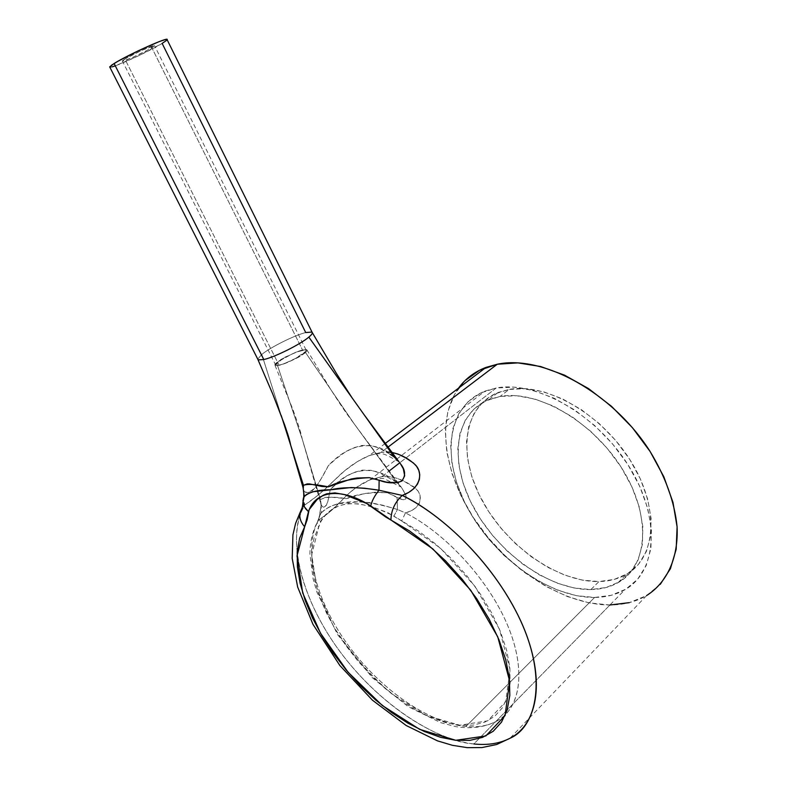 <?xml version="1.0" encoding="UTF-8"?>
<svg xmlns="http://www.w3.org/2000/svg" width="787" height="787" viewBox="0 0 787 787"><rect width="100%" height="100%" fill="white"/><g stroke="black" fill="none" stroke-linecap="round" stroke-linejoin="round"><path stroke-width="0.59" stroke-dasharray="3.94 2.95" d="M590.899 589.561C549.306 590.053 498.397 553.3 473.833 507.94C448.954 462.687 453.725 413.578 489.13 399.452L500.148 396.432L509.071 389.427L498.043 392.497C462.579 406.751 457.581 455.762 482.264 500.778C506.631 545.903 557.383 582.291 598.956 581.554L590.899 589.561L606.216 587.486L619.585 581.76L630.417 572.474L638.159 559.862L642.399 544.358L642.822 526.533L639.329 507.133L631.971 486.986L621.061 467.016L607.062 448.137L590.624 431.227L572.523 417.031L553.605 406.151L534.707 398.979L516.646 395.743L500.148 396.432L485.825 400.888L474.158 408.807L465.471 419.766L460.002 433.253L457.827 448.738L458.919 465.629L463.169 483.326L470.39 501.25L480.316 518.83L492.603 535.504L506.877 550.743L522.696 564.053L539.567 574.972L556.95 583.078L574.264 588.037L590.899 589.561L598.956 581.554L614.273 579.399L627.652 573.605L638.513 564.279L646.304 551.667L650.593 536.173L651.085 518.407L647.671 499.076L640.411 479.027L629.59 459.185L615.68 440.445L599.33 423.672L581.308 409.614L562.449 398.861L543.601 391.808L525.559 388.67L509.071 389.427L494.728 393.943L483.031 401.901L474.295 412.87L468.767 426.357L466.514 441.802L467.537 458.644L471.708 476.273L478.85 494.118L488.697 511.599L500.916 528.175L515.131 543.296L530.891 556.488L547.713 567.289L565.056 575.277L582.341 580.127L598.956 581.554C609.128 581.327 618.188 578.986 626.147 574.51C656.407 557.983 660.018 507.32 630.348 460.375C600.973 413.313 545.814 382.452 509.071 389.427L500.148 396.432C536.872 389.604 592.227 420.848 621.819 468.206C651.725 515.475 648.301 566.266 618.07 582.655C610.132 587.102 601.071 589.394 590.899 589.561M390.195 454.325L378.498 447.813L370.5 445.511L361.971 445.472L353.235 447.911L344.539 452.515L336.147 458.683L328.327 465.688L319.601 481.585L313.324 489.789L310.954 491.58L307.884 492.593L305.671 492.072L303.841 490.193M303.802 490.124L303.261 488.825L303.526 497.433L303.261 488.825C304.353 494.177 308.484 493.665 315.656 487.291C320.988 479.313 325.208 472.111 328.327 465.688C349.221 443.091 374.622 438.92 394.198 456.991M312.36 332.724L312.026 332.134L305.72 332.547C294.466 335.311 270.708 347.136 261.786 354.435L281.215 415.477L261.786 354.435C270.708 347.136 294.466 335.311 305.72 332.547L162.142 43.413L166.51 40.422M396.874 482.392L354.199 423.859L305.563 352.576L300.034 356.422L288.76 361.971L278.273 365.512L275.047 365.463L274.86 364.647L276.522 362.581L302.297 439.284L320.437 499.627L324.736 497.443L330.412 497.109L346.369 498.643L364.292 493.597L375.429 492.209L387.607 492.79L402.472 499.656L405.787 498.997L406.102 495.81L401.793 487.832L396.864 482.382L379.541 472.83L370.972 470.311L362.295 470.144L353.609 472.505L345.188 477.03L337.357 482.972L330.225 489.721L328.582 498.545L326.467 505.126L324.185 507.3L322.395 506.582L321.244 504.851L318.617 520.118L330.215 511.619L348.592 493.656L355.704 487.851L369.87 479.883L381.852 476.676L389.172 471L381.852 476.676L389.565 476.627L396.982 478.26L404.203 481.369L415.379 488.196L418.291 491.413L420.032 495.161L420.425 499.332L419.186 503.591L416.146 507.536L411.414 510.704L405.462 512.888C446.229 533.734 488.796 580.226 507.753 625.645C526.798 671.114 520.443 709.313 495.613 721.728C487.114 725.968 477.207 727.552 465.884 726.499C426.869 722.614 378.272 687.454 346.733 643.225C315.203 598.996 302.474 548.205 318.617 520.118C326.684 515.082 335.459 507.428 344.932 497.148C352.291 489.662 360.456 483.966 369.437 480.07L381.852 476.676C392.064 475.889 401.99 478.87 411.631 485.638C423.376 490.931 424.35 508.077 405.462 512.888L397.494 509.514L397.051 497.492C404.548 501.289 407.361 500.158 405.512 494.079L401.173 487.025L396.874 482.392C374.425 463.612 348.857 467.852 330.225 489.721L327.776 501.781C325.326 507.645 323.142 508.668 321.244 504.851L320.437 499.627L302.287 439.274L276.522 362.581L285.11 357.131L298.785 351.15L303.369 349.841L306.881 349.831L307.097 350.54L305.563 352.576L354.199 423.859L396.874 482.392M304.107 496.646L303.497 499.912L304.766 505.018C289.596 526.582 292.695 584.525 336.521 646.835C380.741 708.989 442.186 742.249 473.853 743.951L609.925 604.996L473.853 743.951C428.325 738.757 372.546 697.735 336.521 646.835C300.526 595.926 285.927 537.501 304.766 505.018L318.951 494.511L344.962 470.518L357.426 461.575L369.093 455.643L381.203 452.289L388.04 447.105L381.203 452.289L391.995 452.417M458.546 388.129C435.359 420.602 444.586 476.607 477.217 523.335C509.848 570.054 564.053 604.908 609.925 604.996C623.717 604.937 635.955 601.789 646.629 595.552L509.976 738.275C498.21 743.764 486.159 745.653 473.853 743.951M594.598 597.441L465.884 726.499L594.598 597.441C605.931 597.323 616.005 594.765 624.829 589.778C657.411 571.883 661.031 516.656 628.341 465.314C595.975 413.864 535.78 380.328 496.194 388.001L484.979 391.09C446.288 406.308 441.084 459.569 467.862 508.55C494.305 557.639 549.277 597.677 594.598 597.441L576.556 595.69L557.816 590.25L539.036 581.416L520.827 569.581L503.759 555.189L488.373 538.741L475.112 520.748L464.389 501.781L456.568 482.431L451.935 463.307L450.685 445.039L452.968 428.256L458.811 413.588L468.127 401.636L480.709 392.949L496.194 388.001L399.766 462.776L496.194 388.001L514.068 387.145L533.694 390.578L554.255 398.291L574.884 410.086L594.628 425.511L612.561 443.937L627.829 464.517L639.713 486.297L647.691 508.254L651.439 529.385L650.888 548.755L646.186 565.568L637.677 579.193L625.822 589.188L611.253 595.297L594.598 597.441M302.542 350.028C293.423 352.015 272.745 363.919 275.853 365.434L279.149 365.325L124.887 59.005L122.329 60.924C120.923 63.009 143.755 52.778 151.832 47.732L302.542 350.028L151.832 47.732L154.557 45.695C156.141 43.541 132.846 53.978 124.887 59.005L279.149 365.325C288.19 363.456 309.261 351.307 306.025 349.881L302.542 350.028L306.113 349.959L305.681 351.395L295.617 358.38L283.832 363.85L277.467 365.621L275.716 365.296L275.716 364.676L281.166 359.944L292.213 353.914L302.542 350.028M320.437 499.627C325.277 496.823 333.914 496.489 346.369 498.643C356.727 494.079 370.47 492.131 387.607 492.79L397.051 497.492L397.494 509.514L393.864 516.105L418.694 531.176L435.624 544.004L451.905 559.085L467.006 575.976L480.424 594.126L491.718 612.955L500.542 631.853L506.631 650.21L509.848 667.465L510.143 683.096L507.576 696.672L502.322 707.867L494.61 716.416L484.733 722.191L473.026 725.122L459.864 725.23L445.609 722.614L430.656 717.41L415.369 709.825L400.091 700.096L385.187 688.487L370.952 675.276L357.692 660.765L345.67 645.281L335.144 629.147L326.33 612.699L319.443 596.29L314.643 580.275L312.075 565.017L311.849 550.87L314.043 538.19L321.48 519.912L325.326 514.924L331.73 509.533L339.404 505.628L348.415 503.601L358.715 503.877L371.69 506.631L387.666 512.593L401.665 520.964L405.462 512.888L397.494 509.514L383.21 505.323L370.372 502.647L358.508 501.831L338.253 503.769L330.087 506.405L323.477 510.733L320.791 513.508L319.512 516.282L321.244 504.851M320.889 504.034L320.299 500.896M261.786 354.435L257.743 359.128L261.786 354.435M109.688 66.865C107.298 70.515 147.661 52.424 162.142 43.413L138.669 55.729L114.932 65.96M400.357 463.582L398.488 461.202M305.563 352.576L307.097 350.54L306.291 349.605L296.001 352.163L280.565 359.639L274.86 364.647L275.489 365.66L278.273 365.512L285.701 363.22L298.48 357.278L305.563 352.576M302.926 500.276L303.359 498.141L304.766 505.018L302.238 507.556L304.766 505.018C314.967 498.26 325.956 488.904 337.741 476.961C347.529 467.527 357.81 460.493 368.582 455.85L381.203 452.289M660.263 584.338L646.304 595.749L629.266 602.655M609.925 604.996L589.089 602.891L567.545 596.595L546.03 586.463L525.244 572.946L505.805 556.547L488.284 537.826L473.203 517.364L461.015 495.79L452.092 473.735L446.77 451.886L445.304 430.932L447.842 411.581L454.453 394.572L465.068 380.583M401.665 520.964L440.366 548.106L474.905 586.226L499.44 629.167L510.065 669.806L505.647 701.778L487.753 720.833L459.864 725.23L426.308 715.481L391.513 693.672C369.005 674.154 349.762 651.862 333.767 626.806L317.122 589.365L311.672 554.776L318.646 527.329L320.643 522.056C333.442 499.824 357.849 497.837 393.864 516.105L397.494 509.514C359.885 497.964 334.219 499.381 320.496 513.763L318.804 518.643L320.643 522.056L318.804 518.643L319.512 516.282L318.617 520.118C302.474 548.205 315.203 598.996 346.733 643.225C378.272 687.454 426.869 722.614 465.884 726.499C479.45 727.759 490.891 725.25 500.227 718.974C522.145 704.001 525.637 665.359 505.834 621.228C486.071 577.137 444.862 533.065 405.462 512.888M318.617 520.118L317.053 522.686L318.646 527.329M112.167 66.846L109.865 67.21M124.887 59.005L122.693 61.13L132.462 57.5L147.425 50.22L154.577 45.626L141.532 50.427L124.887 59.005M489.13 399.452L498.043 392.497M352.035 397.769L363.86 414.385M306.881 349.831L330.078 388.414C343.034 408.758 347.431 414.828 354.189 423.839L401.173 487.025L386.21 479.736C385.158 477.965 379.718 478.014 369.87 479.883L484.979 391.09M275.047 365.463L292.498 408.453C299.129 426.564 300.782 432.397 302.297 439.284L315.459 484.999M275.853 365.434L122.329 60.924M306.025 349.881L154.557 45.695M319.138 497.866L320.378 502.234C320.752 500.63 322.06 512.593 320.84 513.449L317.063 522.647C312.429 531.756 310.039 542.233 309.901 554.058L313.147 579.114L317.013 592.385L337.593 634.617L372.497 677.873L408.207 706.667L440.897 722.741L455.84 726.647C470.715 729.028 483.975 727.385 495.613 721.728L624.829 589.778M385.296 443.415L369.093 455.643C382.816 451.876 383.741 454.394 387.568 455.575L399.029 461.841M315.469 485.008L317.161 490.95M317.171 490.98L319.128 497.846M618.07 582.655L626.147 574.51"/><path stroke-width="1.18" d="M166.51 40.422L162.142 43.413L305.72 332.547L311.927 332.075C313.029 332.783 311.996 334.465 308.829 337.111L394.198 456.991L390.195 454.325M391.995 452.417L398.094 454.099L405.689 457.847L413.421 462.992L416.608 466.347L418.763 470.282L419.756 474.709L419.392 479.391L417.474 484.143L413.883 488.599L408.689 492.436L402.236 495.426L378.98 490.212L379.137 480.208L369.221 477.67C351.956 478.457 338.312 481.516 328.297 486.858C315.685 484.251 307.402 483.749 303.457 485.353L303.261 488.825L303.457 485.353L281.215 415.477L303.457 485.353L307.117 483.907L309.547 483.907L321.844 486.455L328.297 486.858L351.238 478.978L356.954 478.034L369.221 477.67L386.437 482.136L397.543 482.726L402.137 480.808L404.685 475.81L403.318 468.796L400.357 463.582M398.488 461.202L394.198 456.991L308.829 337.111C311.898 334.544 312.96 332.891 312.026 332.134L167.119 39.714C170.071 35.838 128.202 54.569 114.115 63.511L263.802 359.551C274.889 357.072 300.368 344.372 308.829 337.111C300.368 344.372 274.889 357.072 263.802 359.551L114.115 63.511L109.688 66.865L258.106 359.836L263.802 359.551L258.205 359.895L257.743 359.128L272.715 393.982L284.54 424.587C289.409 438.752 289.813 441.064 290.728 445.363L303.015 487.468L304.303 496.44M646.629 595.552C667.051 582.606 678.601 557.944 677.066 526.523C674.538 501.949 665.507 476.873 649.973 451.276C612.227 392.034 542.518 354.534 497.286 364.233L388.04 447.105L497.286 364.233L486.032 367.391C474.551 371.798 465.392 378.714 458.546 388.129M386.407 451.935C396.805 452.446 406.456 456.755 415.369 464.842C423.514 473.076 420.514 488.983 402.236 495.426C449.534 518.515 499.991 572.365 522.755 625.567C545.607 678.817 538.505 723.627 509.976 738.275C499.696 743.538 487.655 745.427 473.853 743.951M389.172 471L399.766 462.776L389.172 471M304.107 496.646L302.946 502.421C302.661 508.018 300.24 515.072 300.004 512.691L295.607 523.355L292.921 534.806L292.193 558.436L297.673 587.072L312.96 624.327L339.876 665.536L372.487 700.233L406.22 725.535L437.483 740.862L452.397 745.309L467.232 747.65L481.969 747.561L496.666 744.512L509.976 738.275C537.068 726.726 548.46 676.082 517.718 614.667C486.966 553.674 434.64 510.556 402.236 495.426C394.867 502.273 391.109 510.458 390.942 519.991L432.909 548.972L470.705 590.191L497.748 636.85L509.632 680.991L505.077 715.57L485.835 735.934L455.781 740.301L419.687 729.372L382.334 705.526L348.041 672.177L320.506 633.24L302.72 593.005L296.994 555.966L304.658 526.739L307.156 519.764L309.114 509.72L317.112 499.548L323.132 495.318L326.664 493.823L335.006 492.908L344.598 494.63L366.712 503.483L385.778 517.029L409.358 530.822L427.744 544.565L445.501 560.806L462.028 579.075L476.765 598.759L489.209 619.212L498.968 639.762L505.746 659.722L509.376 678.453L509.819 695.393L507.133 710.071L501.516 722.112L493.223 731.261L482.579 737.36L469.967 740.36L455.781 740.301L440.445 737.291L424.36 731.507L407.932 723.164L391.542 712.52L375.547 699.889L360.298 685.556L346.093 669.865L333.226 653.141L321.972 635.758L312.547 618.07L305.199 600.442L300.093 583.265L297.388 566.915L297.201 551.785L299.621 538.269L304.658 526.739C300.791 522.43 299.227 517.787 299.985 512.809L302.238 507.556L299.985 512.809C299.227 517.787 300.791 522.43 304.658 526.739L308.474 511.658L304.284 506.7L302.926 500.276M303.359 498.141L302.956 502.48L303.654 505.313L305.553 508.687L308.474 511.658C315.341 490.508 340.987 486.848 370.756 505.933C371.798 501.093 374.543 495.849 378.98 490.212C374.543 495.849 371.798 501.093 370.756 505.933L390.942 519.991C391.109 510.458 394.867 502.273 402.236 495.426L378.98 490.212L379.137 480.208C387.234 483.395 394.759 483.7 401.704 481.123C405.787 475.938 405.531 470.37 400.937 464.419M398.458 461.152L394.198 456.991M303.625 497.256C308.13 492.259 317.141 489.77 330.668 489.78C343.034 486.887 359.138 487.035 378.98 490.212L364.322 488.196L351.14 487.537L312.262 491.826L306.527 494.452L304.539 496.213M465.068 380.583L479.48 370.284L497.286 364.233L517.915 362.886L540.639 366.516L564.525 375.153L588.528 388.601L611.529 406.348L632.404 427.656L650.141 451.531L663.864 476.833L672.974 502.352L677.095 526.867L676.181 549.296L670.426 568.686L660.263 584.338M629.266 602.655L609.925 604.996M109.865 67.21L111.557 65.183L117.647 61.425L138.256 50.801L158.935 41.711L165.113 39.616L167.119 39.714M114.932 65.96L112.167 66.846M312.36 332.724L336.521 373.618L352.035 397.769M486.032 367.391L385.296 443.415M399.029 461.841L363.86 414.385"/></g></svg>
